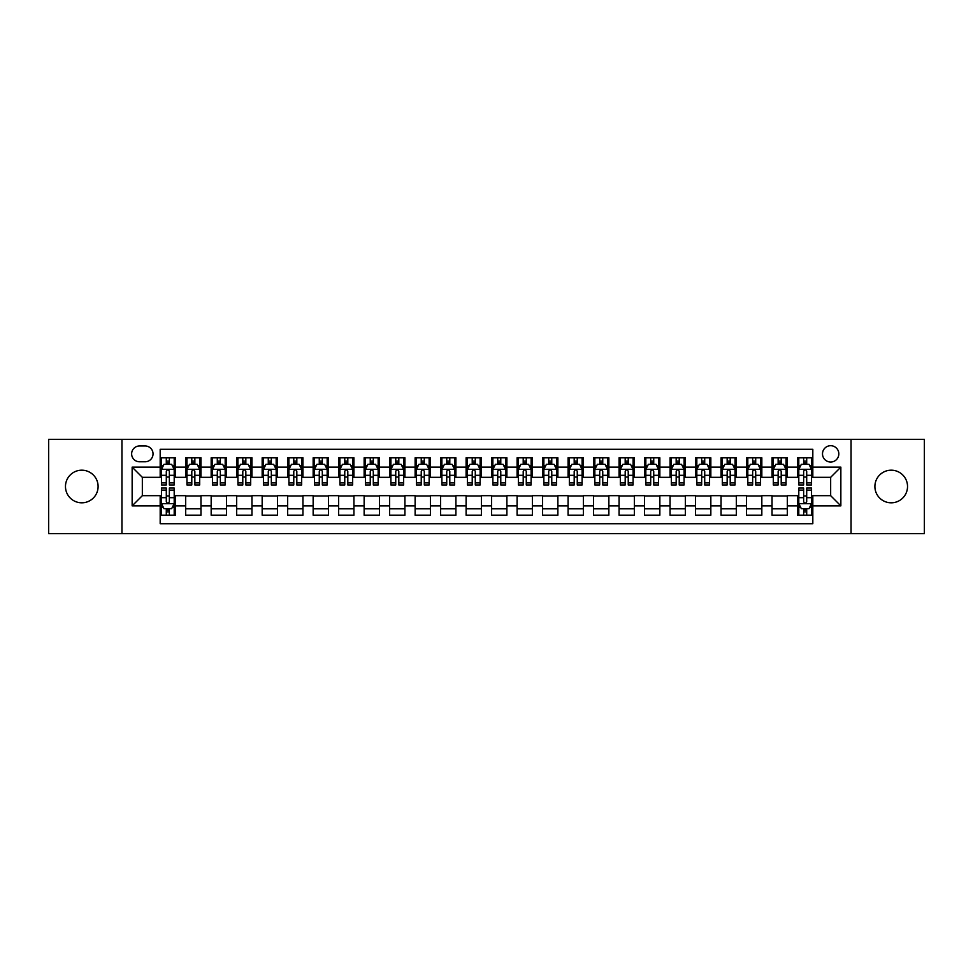 <?xml version="1.0" encoding="UTF-8"?>
<svg xmlns="http://www.w3.org/2000/svg" width="973" height="973" viewBox="0 0 973 973"><rect width="100%" height="100%" fill="white"/><g stroke="black" fill="none" stroke-linecap="round" stroke-linejoin="round"><path stroke-width="1.46" d="M891.207 470.19A16.31 16.31 0 0 0 874.897 486.5A16.31 16.31 0 0 0 891.207 502.81A16.31 16.31 0 0 0 907.529 486.5A16.31 16.31 0 0 0 891.207 470.19M81.793 470.19A16.31 16.31 0 0 0 65.471 486.5A16.31 16.31 0 0 0 81.793 502.81A16.31 16.31 0 0 0 98.103 486.5A16.31 16.31 0 0 0 81.793 470.19M830.662 445.707A8.161 8.161 0 0 0 822.501 453.868A8.161 8.161 0 0 0 830.662 462.029A8.161 8.161 0 0 0 838.823 453.868A8.161 8.161 0 0 0 830.662 445.707M851.059 533.666L924.35 533.666L924.35 439.334L851.059 439.334L851.059 533.666L121.941 533.666L121.941 439.334L48.65 439.334L48.65 533.666L121.941 533.666M812.82 457.821L797.519 457.821L797.519 467.125L787.327 467.125L787.327 477.317L797.519 477.317L797.519 467.125M787.327 467.125L787.327 457.821L772.027 457.821L772.027 467.125L761.835 467.125L761.835 477.317L772.027 477.317L772.027 467.125M761.835 467.125L761.835 457.821L746.534 457.821L746.534 467.125L736.33 467.125L736.33 477.317L746.534 477.317L746.534 467.125M736.33 467.125L736.33 457.821L721.042 457.821L721.042 467.125L710.837 467.125L710.837 477.317L721.042 477.317L721.042 467.125M710.837 467.125L710.837 457.821L695.549 457.821L695.549 467.125L685.345 467.125L685.345 477.317L695.549 477.317L695.549 467.125M685.345 467.125L685.345 457.821L670.056 457.821L670.056 467.125L659.852 467.125L659.852 477.317L670.056 477.317L670.056 467.125M659.852 467.125L659.852 457.821L644.564 457.821L644.564 467.125L634.36 467.125L634.36 477.317L644.564 477.317L644.564 467.125M634.36 467.125L634.36 457.821L619.071 457.821L619.071 467.125L608.867 467.125L608.867 477.317L619.071 477.317L619.071 467.125M608.867 467.125L608.867 457.821L593.566 457.821L593.566 467.125L583.374 467.125L583.374 477.317L593.566 477.317L593.566 467.125M583.374 467.125L583.374 457.821L568.074 457.821L568.074 467.125L557.882 467.125L557.882 477.317L568.074 477.317L568.074 467.125M557.882 467.125L557.882 457.821L542.581 457.821L542.581 467.125L532.389 467.125L532.389 477.317L542.581 477.317L542.581 467.125M532.389 467.125L532.389 457.821L517.089 457.821L517.089 467.125L506.897 467.125L506.897 477.317L517.089 477.317L517.089 467.125M506.897 467.125L506.897 457.821L491.596 457.821L491.596 467.125L481.404 467.125L481.404 477.317L491.596 477.317L491.596 467.125M481.404 467.125L481.404 457.821L466.103 457.821L466.103 467.125L455.911 467.125L455.911 477.317L466.103 477.317L466.103 467.125M455.911 467.125L455.911 457.821L440.611 457.821L440.611 467.125L430.419 467.125L430.419 477.317L440.611 477.317L440.611 467.125M430.419 467.125L430.419 457.821L415.118 457.821L415.118 467.125L404.926 467.125L404.926 477.317L415.118 477.317L415.118 467.125M404.926 467.125L404.926 457.821L389.626 457.821L389.626 467.125L379.434 467.125L379.434 477.317L389.626 477.317L389.626 467.125M379.434 467.125L379.434 457.821L364.133 457.821L364.133 467.125L353.929 467.125L353.929 477.317L364.133 477.317L364.133 467.125M353.929 467.125L353.929 457.821L338.64 457.821L338.64 467.125L328.436 467.125L328.436 477.317L338.64 477.317L338.64 467.125M328.436 467.125L328.436 457.821L313.148 457.821L313.148 467.125L302.944 467.125L302.944 477.317L313.148 477.317L313.148 467.125M302.944 467.125L302.944 457.821L287.655 457.821L287.655 467.125L277.451 467.125L277.451 477.317L287.655 477.317L287.655 467.125M277.451 467.125L277.451 457.821L262.163 457.821L262.163 467.125L251.958 467.125L251.958 477.317L262.163 477.317L262.163 467.125M251.958 467.125L251.958 457.821L236.67 457.821L236.67 467.125L226.466 467.125L226.466 477.317L236.67 477.317L236.67 467.125M226.466 467.125L226.466 457.821L211.165 457.821L211.165 467.125L200.973 467.125L200.973 477.317L211.165 477.317L211.165 467.125M200.973 467.125L200.973 457.821L185.673 457.821L185.673 477.317L175.481 477.317L175.481 457.821L160.18 457.821M160.18 515.179L175.481 515.179L175.481 495.683L185.673 495.683L185.673 515.179L200.973 515.179L200.973 495.683L211.165 495.683L211.165 505.875L200.973 505.875M211.165 505.875L211.165 515.179L226.466 515.179L226.466 495.683L236.67 495.683L236.67 505.875L226.466 505.875M236.67 505.875L236.67 515.179L251.958 515.179L251.958 495.683L262.163 495.683L262.163 505.875L251.958 505.875M262.163 505.875L262.163 515.179L277.451 515.179L277.451 495.683L287.655 495.683L287.655 505.875L277.451 505.875M287.655 505.875L287.655 515.179L302.944 515.179L302.944 495.683L313.148 495.683L313.148 505.875L302.944 505.875M313.148 505.875L313.148 515.179L328.436 515.179L328.436 495.683L338.64 495.683L338.64 505.875L328.436 505.875M338.64 505.875L338.64 515.179L353.929 515.179L353.929 495.683L364.133 495.683L364.133 505.875L353.929 505.875M364.133 505.875L364.133 515.179L379.434 515.179L379.434 495.683L389.626 495.683L389.626 505.875L379.434 505.875M389.626 505.875L389.626 515.179L404.926 515.179L404.926 495.683L415.118 495.683L415.118 505.875L404.926 505.875M415.118 505.875L415.118 515.179L430.419 515.179L430.419 495.683L440.611 495.683L440.611 505.875L430.419 505.875M440.611 505.875L440.611 515.179L455.911 515.179L455.911 495.683L466.103 495.683L466.103 505.875L455.911 505.875M466.103 505.875L466.103 515.179L481.404 515.179L481.404 495.683L491.596 495.683L491.596 505.875L481.404 505.875M491.596 505.875L491.596 515.179L506.897 515.179L506.897 495.683L517.089 495.683L517.089 505.875L506.897 505.875M517.089 505.875L517.089 515.179L532.389 515.179L532.389 495.683L542.581 495.683L542.581 505.875L532.389 505.875M542.581 505.875L542.581 515.179L557.882 515.179L557.882 495.683L568.074 495.683L568.074 505.875L557.882 505.875M568.074 505.875L568.074 515.179L583.374 515.179L583.374 495.683L593.566 495.683L593.566 505.875L583.374 505.875M593.566 505.875L593.566 515.179L608.867 515.179L608.867 495.683L619.071 495.683L619.071 505.875L608.867 505.875M619.071 505.875L619.071 515.179L634.36 515.179L634.36 495.683L644.564 495.683L644.564 505.875L634.36 505.875M644.564 505.875L644.564 515.179L659.852 515.179L659.852 495.683L670.056 495.683L670.056 505.875L659.852 505.875M670.056 505.875L670.056 515.179L685.345 515.179L685.345 495.683L695.549 495.683L695.549 505.875L685.345 505.875M695.549 505.875L695.549 515.179L710.837 515.179L710.837 495.683L721.042 495.683L721.042 505.875L710.837 505.875M721.042 505.875L721.042 515.179L736.33 515.179L736.33 495.683L746.534 495.683L746.534 505.875L736.33 505.875M746.534 505.875L746.534 515.179L761.835 515.179L761.835 495.683L772.027 495.683L772.027 505.875L761.835 505.875M772.027 505.875L772.027 515.179L787.327 515.179L787.327 495.683L797.519 495.683L797.519 505.875L787.327 505.875M139.528 461.774L145.147 461.774A7.906 7.906 0 0 0 153.041 453.868A7.906 7.906 0 0 0 145.147 445.962L139.528 445.962A7.906 7.906 0 0 0 131.635 453.868A7.906 7.906 0 0 0 139.528 461.774M851.059 439.334L121.941 439.334M812.82 467.125L812.82 449.283L160.18 449.283L160.18 477.317L142.338 477.317L142.338 495.683L160.18 495.683L160.18 523.717L812.82 523.717L812.82 495.683L830.662 495.683L830.662 477.317L812.82 477.317L812.82 467.125L840.854 467.125L840.854 505.875L812.82 505.875M160.18 505.875L132.146 505.875L132.146 467.125L160.18 467.125M797.519 505.875L797.519 515.179L812.82 515.179M160.18 464.194L161.457 464.194M166.298 464.194L169.363 464.194M174.203 464.194L175.481 464.194M160.18 477.062L161.457 477.062M166.298 477.062L169.363 477.062M174.203 477.062L175.481 477.062M160.18 495.938L161.457 495.938M166.298 495.938L169.363 495.938M174.203 495.938L175.481 495.938M160.18 508.806L161.457 508.806M166.298 508.806L169.363 508.806M174.203 508.806L175.481 508.806M185.673 477.062L186.95 477.062M191.79 477.062L194.855 477.062M199.696 477.062L200.973 477.062M185.673 464.194L186.95 464.194M191.79 464.194L194.855 464.194M199.696 464.194L200.973 464.194M185.673 495.938L200.973 495.938M185.673 508.806L200.973 508.806M211.165 495.938L226.466 495.938M211.165 508.806L226.466 508.806M211.165 464.194L212.442 464.194M217.295 464.194L220.348 464.194M225.189 464.194L226.466 464.194M211.165 477.062L212.442 477.062M217.295 477.062L220.348 477.062M225.189 477.062L226.466 477.062M236.67 495.938L251.958 495.938M236.67 508.806L251.958 508.806M236.67 464.194L237.935 464.194M242.788 464.194L245.841 464.194M250.681 464.194L251.958 464.194M236.67 477.062L237.935 477.062M242.788 477.062L245.841 477.062M250.681 477.062L251.958 477.062M262.163 495.938L277.451 495.938M262.163 508.806L277.451 508.806M262.163 464.194L263.428 464.194M268.28 464.194L271.333 464.194M276.174 464.194L277.451 464.194M262.163 477.062L263.428 477.062M268.28 477.062L271.333 477.062M276.174 477.062L277.451 477.062M287.655 495.938L302.944 495.938M287.655 508.806L302.944 508.806M287.655 464.194L288.92 464.194M293.773 464.194L296.826 464.194M301.666 464.194L302.944 464.194M287.655 477.062L288.92 477.062M293.773 477.062L296.826 477.062M301.666 477.062L302.944 477.062M313.148 495.938L328.436 495.938M313.148 508.806L328.436 508.806M313.148 464.194L314.425 464.194M319.266 464.194L322.318 464.194M327.171 464.194L328.436 464.194M313.148 477.062L314.425 477.062M319.266 477.062L322.318 477.062M327.171 477.062L328.436 477.062M338.64 495.938L353.929 495.938M338.64 508.806L353.929 508.806M338.64 464.194L339.918 464.194M344.758 464.194L347.811 464.194M352.664 464.194L353.929 464.194M338.64 477.062L339.918 477.062M344.758 477.062L347.811 477.062M352.664 477.062L353.929 477.062M364.133 495.938L379.434 495.938M364.133 508.806L379.434 508.806M364.133 464.194L365.41 464.194M370.251 464.194L373.304 464.194M378.156 464.194L379.434 464.194M364.133 477.062L365.41 477.062M370.251 477.062L373.304 477.062M378.156 477.062L379.434 477.062M389.626 495.938L404.926 495.938M389.626 508.806L404.926 508.806M389.626 464.194L390.903 464.194M395.743 464.194L398.808 464.194M403.649 464.194L404.926 464.194M389.626 477.062L390.903 477.062M395.743 477.062L398.808 477.062M403.649 477.062L404.926 477.062M415.118 495.938L430.419 495.938M415.118 508.806L430.419 508.806M415.118 464.194L416.395 464.194M421.236 464.194L424.301 464.194M429.142 464.194L430.419 464.194M415.118 477.062L416.395 477.062M421.236 477.062L424.301 477.062M429.142 477.062L430.419 477.062M440.611 495.938L455.911 495.938M440.611 508.806L455.911 508.806M440.611 464.194L441.888 464.194M446.729 464.194L449.794 464.194M454.634 464.194L455.911 464.194M440.611 477.062L441.888 477.062M446.729 477.062L449.794 477.062M454.634 477.062L455.911 477.062M466.103 495.938L481.404 495.938M466.103 508.806L481.404 508.806M466.103 464.194L467.381 464.194M472.221 464.194L475.286 464.194M480.127 464.194L481.404 464.194M466.103 477.062L467.381 477.062M472.221 477.062L475.286 477.062M480.127 477.062L481.404 477.062M491.596 495.938L506.897 495.938M491.596 508.806L506.897 508.806M491.596 464.194L492.873 464.194M497.714 464.194L500.779 464.194M505.619 464.194L506.897 464.194M491.596 477.062L492.873 477.062M497.714 477.062L500.779 477.062M505.619 477.062L506.897 477.062M517.089 495.938L532.389 495.938M517.089 508.806L532.389 508.806M517.089 464.194L518.366 464.194M523.206 464.194L526.271 464.194M531.112 464.194L532.389 464.194M517.089 477.062L518.366 477.062M523.206 477.062L526.271 477.062M531.112 477.062L532.389 477.062M542.581 495.938L557.882 495.938M542.581 508.806L557.882 508.806M542.581 464.194L543.858 464.194M548.699 464.194L551.764 464.194M556.605 464.194L557.882 464.194M542.581 477.062L543.858 477.062M548.699 477.062L551.764 477.062M556.605 477.062L557.882 477.062M568.074 495.938L583.374 495.938M568.074 508.806L583.374 508.806M568.074 464.194L569.351 464.194M574.192 464.194L577.257 464.194M582.097 464.194L583.374 464.194M568.074 477.062L569.351 477.062M574.192 477.062L577.257 477.062M582.097 477.062L583.374 477.062M593.566 495.938L608.867 495.938M593.566 508.806L608.867 508.806M593.566 464.194L594.844 464.194M599.696 464.194L602.749 464.194M607.59 464.194L608.867 464.194M593.566 477.062L594.844 477.062M599.696 477.062L602.749 477.062M607.59 477.062L608.867 477.062M619.071 495.938L634.36 495.938M619.071 508.806L634.36 508.806M619.071 464.194L620.336 464.194M625.189 464.194L628.242 464.194M633.082 464.194L634.36 464.194M619.071 477.062L620.336 477.062M625.189 477.062L628.242 477.062M633.082 477.062L634.36 477.062M644.564 495.938L659.852 495.938M644.564 508.806L659.852 508.806M644.564 464.194L645.829 464.194M650.682 464.194L653.734 464.194M658.575 464.194L659.852 464.194M644.564 477.062L645.829 477.062M650.682 477.062L653.734 477.062M658.575 477.062L659.852 477.062M670.056 495.938L685.345 495.938M670.056 508.806L685.345 508.806M670.056 464.194L671.334 464.194M676.174 464.194L679.227 464.194M684.08 464.194L685.345 464.194M670.056 477.062L671.334 477.062M676.174 477.062L679.227 477.062M684.08 477.062L685.345 477.062M695.549 495.938L710.837 495.938M695.549 508.806L710.837 508.806M695.549 464.194L696.826 464.194M701.667 464.194L704.72 464.194M709.572 464.194L710.837 464.194M695.549 477.062L696.826 477.062M701.667 477.062L704.72 477.062M709.572 477.062L710.837 477.062M721.042 495.938L736.33 495.938M721.042 508.806L736.33 508.806M721.042 464.194L722.319 464.194M727.159 464.194L730.212 464.194M735.065 464.194L736.33 464.194M721.042 477.062L722.319 477.062M727.159 477.062L730.212 477.062M735.065 477.062L736.33 477.062M746.534 495.938L761.835 495.938M746.534 508.806L761.835 508.806M746.534 464.194L747.811 464.194M752.652 464.194L755.705 464.194M760.558 464.194L761.835 464.194M746.534 477.062L747.811 477.062M752.652 477.062L755.705 477.062M760.558 477.062L761.835 477.062M772.027 495.938L787.327 495.938M772.027 508.806L787.327 508.806M772.027 464.194L773.304 464.194M778.145 464.194L781.21 464.194M786.05 464.194L787.327 464.194M772.027 477.062L773.304 477.062M778.145 477.062L781.21 477.062M786.05 477.062L787.327 477.062M797.519 495.938L798.797 495.938M803.637 495.938L806.702 495.938M811.543 495.938L812.82 495.938M797.519 508.806L798.797 508.806M803.637 508.806L806.702 508.806M811.543 508.806L812.82 508.806M797.519 464.194L798.797 464.194M803.637 464.194L806.702 464.194M811.543 464.194L812.82 464.194M797.519 477.062L798.797 477.062M803.637 477.062L806.702 477.062M811.543 477.062L812.82 477.062M142.338 477.317L132.146 467.125M142.338 495.683L132.146 505.875M840.854 467.125L830.662 477.317M840.854 505.875L830.662 495.683M169.363 461.129L166.298 461.129M174.203 482.888L169.363 482.888L169.363 484.968L174.203 484.968L174.203 469.424L171.662 464.316L164.011 464.316L161.457 469.424L161.457 484.968L166.298 484.968L166.298 482.888L161.457 482.888M161.457 469.424L161.457 457.821M174.203 469.424L174.203 457.821M166.298 464.316L166.298 457.821M169.363 457.821L169.363 464.316M169.363 482.888L169.363 471.333C168.341 469.363 167.32 469.363 166.298 471.333L166.298 482.888M166.298 511.871L169.363 511.871M161.457 490.112L166.298 490.112L166.298 488.032L161.457 488.032L161.457 503.576L164.011 508.684L171.662 508.684L174.203 503.576L174.203 488.032L169.363 488.032L169.363 490.112L174.203 490.112M174.203 503.576L174.203 515.179M161.457 503.576L161.457 515.179M169.363 508.684L169.363 515.179M166.298 515.179L166.298 508.684M166.298 490.112L166.298 501.667C167.32 503.637 168.341 503.637 169.363 501.667L169.363 490.112M194.855 461.129L191.79 461.129M199.696 482.888L194.855 482.888L194.855 484.968L199.696 484.968L199.696 469.424L197.154 464.316L189.504 464.316L186.95 469.424L186.95 484.968L191.79 484.968L191.79 482.888L186.95 482.888M186.95 469.424L186.95 457.821M199.696 469.424L199.696 457.821M191.79 464.316L191.79 457.821M194.855 457.821L194.855 464.316M194.855 482.888L194.855 471.333C193.834 469.363 192.812 469.363 191.79 471.333L191.79 482.888M220.348 461.129L217.295 461.129M225.189 482.888L220.348 482.888L220.348 484.968L225.189 484.968L225.189 469.424L222.647 464.316L214.997 464.316L212.442 469.424L212.442 484.968L217.295 484.968L217.295 482.888L212.442 482.888M212.442 469.424L212.442 457.821M225.189 469.424L225.189 457.821M217.295 464.316L217.295 457.821M220.348 457.821L220.348 464.316M220.348 482.888L220.348 471.333C219.326 469.363 218.305 469.363 217.295 471.333L217.295 482.888M245.841 461.129L242.788 461.129M250.681 482.888L245.841 482.888L245.841 484.968L250.681 484.968L250.681 469.424L248.139 464.316L240.489 464.316L237.935 469.424L237.935 484.968L242.788 484.968L242.788 482.888L237.935 482.888M237.935 469.424L237.935 457.821M250.681 469.424L250.681 457.821M242.788 464.316L242.788 457.821M245.841 457.821L245.841 464.316M245.841 482.888L245.841 471.333C244.819 469.363 243.809 469.363 242.788 471.333L242.788 482.888M271.333 461.129L268.28 461.129M276.174 482.888L271.333 482.888L271.333 484.968L276.174 484.968L276.174 469.424L273.632 464.316L265.982 464.316L263.428 469.424L263.428 484.968L268.28 484.968L268.28 482.888L263.428 482.888M263.428 469.424L263.428 457.821M276.174 469.424L276.174 457.821M268.28 464.316L268.28 457.821M271.333 457.821L271.333 464.316M271.333 482.888L271.333 471.333C270.312 469.363 269.302 469.363 268.28 471.333L268.28 482.888M296.826 461.129L293.773 461.129M301.666 482.888L296.826 482.888L296.826 484.968L301.666 484.968L301.666 469.424L299.125 464.316L291.474 464.316L288.92 469.424L288.92 484.968L293.773 484.968L293.773 482.888L288.92 482.888M288.92 469.424L288.92 457.821M301.666 469.424L301.666 457.821M293.773 464.316L293.773 457.821M296.826 457.821L296.826 464.316M296.826 482.888L296.826 471.333C295.816 469.363 294.795 469.363 293.773 471.333L293.773 482.888M322.318 461.129L319.266 461.129M327.171 482.888L322.318 482.888L322.318 484.968L327.171 484.968L327.171 469.424L324.617 464.316L316.967 464.316L314.425 469.424L314.425 484.968L319.266 484.968L319.266 482.888L314.425 482.888M314.425 469.424L314.425 457.821M327.171 469.424L327.171 457.821M319.266 464.316L319.266 457.821M322.318 457.821L322.318 464.316M322.318 482.888L322.318 471.333C321.309 469.363 320.287 469.363 319.266 471.333L319.266 482.888M347.811 461.129L344.758 461.129M352.664 482.888L347.811 482.888L347.811 484.968L352.664 484.968L352.664 469.424L350.11 464.316L342.46 464.316L339.918 469.424L339.918 484.968L344.758 484.968L344.758 482.888L339.918 482.888M339.918 469.424L339.918 457.821M352.664 469.424L352.664 457.821M344.758 464.316L344.758 457.821M347.811 457.821L347.811 464.316M347.811 482.888L347.811 471.333C346.802 469.363 345.78 469.363 344.758 471.333L344.758 482.888M373.304 461.129L370.251 461.129M378.156 482.888L373.304 482.888L373.304 484.968L378.156 484.968L378.156 469.424L375.602 464.316L367.952 464.316L365.41 469.424L365.41 484.968L370.251 484.968L370.251 482.888L365.41 482.888M365.41 469.424L365.41 457.821M378.156 469.424L378.156 457.821M370.251 464.316L370.251 457.821M373.304 457.821L373.304 464.316M373.304 482.888L373.304 471.333C372.294 469.363 371.272 469.363 370.251 471.333L370.251 482.888M398.808 461.129L395.743 461.129M403.649 482.888L398.808 482.888L398.808 484.968L403.649 484.968L403.649 469.424L401.095 464.316L393.445 464.316L390.903 469.424L390.903 484.968L395.743 484.968L395.743 482.888L390.903 482.888M390.903 469.424L390.903 457.821M403.649 469.424L403.649 457.821M395.743 464.316L395.743 457.821M398.808 457.821L398.808 464.316M398.808 482.888L398.808 471.333C397.787 469.363 396.765 469.363 395.743 471.333L395.743 482.888M424.301 461.129L421.236 461.129M429.142 482.888L424.301 482.888L424.301 484.968L429.142 484.968L429.142 469.424L426.588 464.316L418.937 464.316L416.395 469.424L416.395 484.968L421.236 484.968L421.236 482.888L416.395 482.888M416.395 469.424L416.395 457.821M429.142 469.424L429.142 457.821M421.236 464.316L421.236 457.821M424.301 457.821L424.301 464.316M424.301 482.888L424.301 471.333C423.279 469.363 422.258 469.363 421.236 471.333L421.236 482.888M449.794 461.129L446.729 461.129M454.634 482.888L449.794 482.888L449.794 484.968L454.634 484.968L454.634 469.424L452.08 464.316L444.43 464.316L441.888 469.424L441.888 484.968L446.729 484.968L446.729 482.888L441.888 482.888M441.888 469.424L441.888 457.821M454.634 469.424L454.634 457.821M446.729 464.316L446.729 457.821M449.794 457.821L449.794 464.316M449.794 482.888L449.794 471.333C448.772 469.363 447.75 469.363 446.729 471.333L446.729 482.888M475.286 461.129L472.221 461.129M480.127 482.888L475.286 482.888L475.286 484.968L480.127 484.968L480.127 469.424L477.573 464.316L469.935 464.316L467.381 469.424L467.381 484.968L472.221 484.968L472.221 482.888L467.381 482.888M467.381 469.424L467.381 457.821M480.127 469.424L480.127 457.821M472.221 464.316L472.221 457.821M475.286 457.821L475.286 464.316M475.286 482.888L475.286 471.333C474.265 469.363 473.243 469.363 472.221 471.333L472.221 482.888M500.779 461.129L497.714 461.129M505.619 482.888L500.779 482.888L500.779 484.968L505.619 484.968L505.619 469.424L503.065 464.316L495.427 464.316L492.873 469.424L492.873 484.968L497.714 484.968L497.714 482.888L492.873 482.888M492.873 469.424L492.873 457.821M505.619 469.424L505.619 457.821M497.714 464.316L497.714 457.821M500.779 457.821L500.779 464.316M500.779 482.888L500.779 471.333C499.757 469.363 498.735 469.363 497.714 471.333L497.714 482.888M526.271 461.129L523.206 461.129M531.112 482.888L526.271 482.888L526.271 484.968L531.112 484.968L531.112 469.424L528.57 464.316L520.92 464.316L518.366 469.424L518.366 484.968L523.206 484.968L523.206 482.888L518.366 482.888M518.366 469.424L518.366 457.821M531.112 469.424L531.112 457.821M523.206 464.316L523.206 457.821M526.271 457.821L526.271 464.316M526.271 482.888L526.271 471.333C525.25 469.363 524.228 469.363 523.206 471.333L523.206 482.888M551.764 461.129L548.699 461.129M556.605 482.888L551.764 482.888L551.764 484.968L556.605 484.968L556.605 469.424L554.063 464.316L546.412 464.316L543.858 469.424L543.858 484.968L548.699 484.968L548.699 482.888L543.858 482.888M543.858 469.424L543.858 457.821M556.605 469.424L556.605 457.821M548.699 464.316L548.699 457.821M551.764 457.821L551.764 464.316M551.764 482.888L551.764 471.333C550.742 469.363 549.721 469.363 548.699 471.333L548.699 482.888M577.257 461.129L574.192 461.129M582.097 482.888L577.257 482.888L577.257 484.968L582.097 484.968L582.097 469.424L579.555 464.316L571.905 464.316L569.351 469.424L569.351 484.968L574.192 484.968L574.192 482.888L569.351 482.888M569.351 469.424L569.351 457.821M582.097 469.424L582.097 457.821M574.192 464.316L574.192 457.821M577.257 457.821L577.257 464.316M577.257 482.888L577.257 471.333C576.235 469.363 575.213 469.363 574.192 471.333L574.192 482.888M602.749 461.129L599.696 461.129M607.59 482.888L602.749 482.888L602.749 484.968L607.59 484.968L607.59 469.424L605.048 464.316L597.398 464.316L594.844 469.424L594.844 484.968L599.696 484.968L599.696 482.888L594.844 482.888M594.844 469.424L594.844 457.821M607.59 469.424L607.59 457.821M599.696 464.316L599.696 457.821M602.749 457.821L602.749 464.316M602.749 482.888L602.749 471.333C601.728 469.363 600.718 469.363 599.696 471.333L599.696 482.888M628.242 461.129L625.189 461.129M633.082 482.888L628.242 482.888L628.242 484.968L633.082 484.968L633.082 469.424L630.54 464.316L622.89 464.316L620.336 469.424L620.336 484.968L625.189 484.968L625.189 482.888L620.336 482.888M620.336 469.424L620.336 457.821M633.082 469.424L633.082 457.821M625.189 464.316L625.189 457.821M628.242 457.821L628.242 464.316M628.242 482.888L628.242 471.333C627.22 469.363 626.211 469.363 625.189 471.333L625.189 482.888M653.734 461.129L650.682 461.129M658.575 482.888L653.734 482.888L653.734 484.968L658.575 484.968L658.575 469.424L656.033 464.316L648.383 464.316L645.829 469.424L645.829 484.968L650.682 484.968L650.682 482.888L645.829 482.888M645.829 469.424L645.829 457.821M658.575 469.424L658.575 457.821M650.682 464.316L650.682 457.821M653.734 457.821L653.734 464.316M653.734 482.888L653.734 471.333C652.713 469.363 651.703 469.363 650.682 471.333L650.682 482.888M679.227 461.129L676.174 461.129M684.08 482.888L679.227 482.888L679.227 484.968L684.08 484.968L684.08 469.424L681.526 464.316L673.875 464.316L671.334 469.424L671.334 484.968L676.174 484.968L676.174 482.888L671.334 482.888M671.334 469.424L671.334 457.821M684.08 469.424L684.08 457.821M676.174 464.316L676.174 457.821M679.227 457.821L679.227 464.316M679.227 482.888L679.227 471.333C678.217 469.363 677.196 469.363 676.174 471.333L676.174 482.888M704.72 461.129L701.667 461.129M709.572 482.888L704.72 482.888L704.72 484.968L709.572 484.968L709.572 469.424L707.018 464.316L699.368 464.316L696.826 469.424L696.826 484.968L701.667 484.968L701.667 482.888L696.826 482.888M696.826 469.424L696.826 457.821M709.572 469.424L709.572 457.821M701.667 464.316L701.667 457.821M704.72 457.821L704.72 464.316M704.72 482.888L704.72 471.333C703.71 469.363 702.688 469.363 701.667 471.333L701.667 482.888M730.212 461.129L727.159 461.129M735.065 482.888L730.212 482.888L730.212 484.968L735.065 484.968L735.065 469.424L732.511 464.316L724.861 464.316L722.319 469.424L722.319 484.968L727.159 484.968L727.159 482.888L722.319 482.888M722.319 469.424L722.319 457.821M735.065 469.424L735.065 457.821M727.159 464.316L727.159 457.821M730.212 457.821L730.212 464.316M730.212 482.888L730.212 471.333C729.203 469.363 728.181 469.363 727.159 471.333L727.159 482.888M755.705 461.129L752.652 461.129M760.558 482.888L755.705 482.888L755.705 484.968L760.558 484.968L760.558 469.424L758.003 464.316L750.353 464.316L747.811 469.424L747.811 484.968L752.652 484.968L752.652 482.888L747.811 482.888M747.811 469.424L747.811 457.821M760.558 469.424L760.558 457.821M752.652 464.316L752.652 457.821M755.705 457.821L755.705 464.316M755.705 482.888L755.705 471.333C754.695 469.363 753.674 469.363 752.652 471.333L752.652 482.888M781.21 461.129L778.145 461.129M786.05 482.888L781.21 482.888L781.21 484.968L786.05 484.968L786.05 469.424L783.496 464.316L775.846 464.316L773.304 469.424L773.304 484.968L778.145 484.968L778.145 482.888L773.304 482.888M773.304 469.424L773.304 457.821M786.05 469.424L786.05 457.821M778.145 464.316L778.145 457.821M781.21 457.821L781.21 464.316M781.21 482.888L781.21 471.333C780.188 469.363 779.166 469.363 778.145 471.333L778.145 482.888M806.702 461.129L803.637 461.129M811.543 482.888L806.702 482.888L806.702 484.968L811.543 484.968L811.543 469.424L808.989 464.316L801.338 464.316L798.797 469.424L798.797 484.968L803.637 484.968L803.637 482.888L798.797 482.888M798.797 469.424L798.797 457.821M811.543 469.424L811.543 457.821M803.637 464.316L803.637 457.821M806.702 457.821L806.702 464.316M806.702 482.888L806.702 471.333C805.68 469.363 804.659 469.363 803.637 471.333L803.637 482.888M803.637 511.871L806.702 511.871M798.797 490.112L803.637 490.112L803.637 488.032L798.797 488.032L798.797 503.576L801.338 508.684L808.989 508.684L811.543 503.576L811.543 488.032L806.702 488.032L806.702 490.112L811.543 490.112M811.543 503.576L811.543 515.179M798.797 503.576L798.797 515.179M806.702 508.684L806.702 515.179M803.637 515.179L803.637 508.684M803.637 490.112L803.637 501.667C804.659 503.637 805.68 503.637 806.702 501.667L806.702 490.112M185.673 505.875L175.481 505.875M185.673 467.125L175.481 467.125M174.143 469.29L161.518 469.29M161.457 465.726L163.306 465.726M172.355 465.726L174.203 465.726M166.298 475.323L161.457 475.323M174.203 475.323L169.363 475.323M169.363 462.759L166.298 462.759M161.518 503.71L174.143 503.71M174.203 507.274L172.355 507.274M163.306 507.274L161.457 507.274M169.363 497.677L174.203 497.677M161.457 497.677L166.298 497.677M166.298 510.241L169.363 510.241M199.635 469.29L187.011 469.29M186.95 465.726L188.798 465.726M197.847 465.726L199.696 465.726M191.79 475.323L186.95 475.323M199.696 475.323L194.855 475.323M194.855 462.759L191.79 462.759M225.128 469.29L212.503 469.29M212.442 465.726L214.291 465.726M223.34 465.726L225.189 465.726M217.295 475.323L212.442 475.323M225.189 475.323L220.348 475.323M220.348 462.759L217.295 462.759M250.62 469.29L238.008 469.29M237.935 465.726L239.784 465.726M248.833 465.726L250.681 465.726M242.788 475.323L237.935 475.323M250.681 475.323L245.841 475.323M245.841 462.759L242.788 462.759M276.113 469.29L263.501 469.29M263.428 465.726L265.276 465.726M274.325 465.726L276.174 465.726M268.28 475.323L263.428 475.323M276.174 475.323L271.333 475.323M271.333 462.759L268.28 462.759M301.606 469.29L288.993 469.29M288.92 465.726L290.769 465.726M299.83 465.726L301.666 465.726M293.773 475.323L288.92 475.323M301.666 475.323L296.826 475.323M296.826 462.759L293.773 462.759M327.098 469.29L314.486 469.29M314.425 465.726L316.261 465.726M325.323 465.726L327.171 465.726M319.266 475.323L314.425 475.323M327.171 475.323L322.318 475.323M322.318 462.759L319.266 462.759M352.591 469.29L339.978 469.29M339.918 465.726L341.766 465.726M350.815 465.726L352.664 465.726M344.758 475.323L339.918 475.323M352.664 475.323L347.811 475.323M347.811 462.759L344.758 462.759M378.083 469.29L365.471 469.29M365.41 465.726L367.259 465.726M376.308 465.726L378.156 465.726M370.251 475.323L365.41 475.323M378.156 475.323L373.304 475.323M373.304 462.759L370.251 462.759M403.588 469.29L390.964 469.29M390.903 465.726L392.751 465.726M401.8 465.726L403.649 465.726M395.743 475.323L390.903 475.323M403.649 475.323L398.808 475.323M398.808 462.759L395.743 462.759M429.081 469.29L416.456 469.29M416.395 465.726L418.244 465.726M427.293 465.726L429.142 465.726M421.236 475.323L416.395 475.323M429.142 475.323L424.301 475.323M424.301 462.759L421.236 462.759M454.573 469.29L441.949 469.29M441.888 465.726L443.737 465.726M452.786 465.726L454.634 465.726M446.729 475.323L441.888 475.323M454.634 475.323L449.794 475.323M449.794 462.759L446.729 462.759M480.066 469.29L467.441 469.29M467.381 465.726L469.229 465.726M478.278 465.726L480.127 465.726M472.221 475.323L467.381 475.323M480.127 475.323L475.286 475.323M475.286 462.759L472.221 462.759M505.559 469.29L492.934 469.29M492.873 465.726L494.722 465.726M503.771 465.726L505.619 465.726M497.714 475.323L492.873 475.323M505.619 475.323L500.779 475.323M500.779 462.759L497.714 462.759M531.051 469.29L518.427 469.29M518.366 465.726L520.214 465.726M529.263 465.726L531.112 465.726M523.206 475.323L518.366 475.323M531.112 475.323L526.271 475.323M526.271 462.759L523.206 462.759M556.544 469.29L543.919 469.29M543.858 465.726L545.707 465.726M554.756 465.726L556.605 465.726M548.699 475.323L543.858 475.323M556.605 475.323L551.764 475.323M551.764 462.759L548.699 462.759M582.036 469.29L569.412 469.29M569.351 465.726L571.2 465.726M580.249 465.726L582.097 465.726M574.192 475.323L569.351 475.323M582.097 475.323L577.257 475.323M577.257 462.759L574.192 462.759M607.529 469.29L594.917 469.29M594.844 465.726L596.692 465.726M605.741 465.726L607.59 465.726M599.696 475.323L594.844 475.323M607.59 475.323L602.749 475.323M602.749 462.759L599.696 462.759M633.022 469.29L620.409 469.29M620.336 465.726L622.185 465.726M631.234 465.726L633.082 465.726M625.189 475.323L620.336 475.323M633.082 475.323L628.242 475.323M628.242 462.759L625.189 462.759M658.514 469.29L645.902 469.29M645.829 465.726L647.677 465.726M656.739 465.726L658.575 465.726M650.682 475.323L645.829 475.323M658.575 475.323L653.734 475.323M653.734 462.759L650.682 462.759M684.007 469.29L671.394 469.29M671.334 465.726L673.17 465.726M682.231 465.726L684.08 465.726M676.174 475.323L671.334 475.323M684.08 475.323L679.227 475.323M679.227 462.759L676.174 462.759M709.499 469.29L696.887 469.29M696.826 465.726L698.675 465.726M707.724 465.726L709.572 465.726M701.667 475.323L696.826 475.323M709.572 475.323L704.72 475.323M704.72 462.759L701.667 462.759M734.992 469.29L722.38 469.29M722.319 465.726L724.167 465.726M733.216 465.726L735.065 465.726M727.159 475.323L722.319 475.323M735.065 475.323L730.212 475.323M730.212 462.759L727.159 462.759M760.497 469.29L747.872 469.29M747.811 465.726L749.66 465.726M758.709 465.726L760.558 465.726M752.652 475.323L747.811 475.323M760.558 475.323L755.705 475.323M755.705 462.759L752.652 462.759M785.989 469.29L773.365 469.29M773.304 465.726L775.153 465.726M784.202 465.726L786.05 465.726M778.145 475.323L773.304 475.323M786.05 475.323L781.21 475.323M781.21 462.759L778.145 462.759M811.482 469.29L798.857 469.29M798.797 465.726L800.645 465.726M809.694 465.726L811.543 465.726M803.637 475.323L798.797 475.323M811.543 475.323L806.702 475.323M806.702 462.759L803.637 462.759M798.857 503.71L811.482 503.71M811.543 507.274L809.694 507.274M800.645 507.274L798.797 507.274M806.702 497.677L811.543 497.677M798.797 497.677L803.637 497.677M803.637 510.241L806.702 510.241"/></g></svg>
